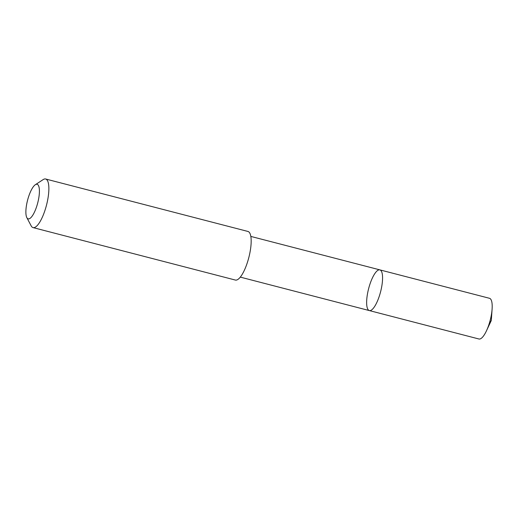 <?xml version="1.0" encoding="UTF-8"?>
<svg xmlns="http://www.w3.org/2000/svg" width="518" height="518" viewBox="0 0 518 518"><rect width="100%" height="100%" fill="white"/><g stroke="black" fill="none" stroke-linecap="round" stroke-linejoin="round"><path stroke-width="0.78" d="M367.553 293.486A21.018 6.184 104.5 0 1 379.882 269.878A21.018 6.184 104.5 0 1 380.588 291.776A21.018 6.184 104.5 0 1 369.328 310.573A21.018 6.184 104.5 0 1 367.553 293.486M478.949 338.999A21.024 6.184 -75.5 0 0 486.46 330.834A21.024 6.184 -75.5 0 0 491.278 315.391A21.024 6.184 -75.5 0 0 492.1 309.084A21.024 6.184 -75.5 0 0 489.497 298.297L379.882 269.878A21.018 6.184 104.5 0 1 380.588 291.776A21.018 6.184 104.5 0 1 369.328 310.573L478.949 338.999M26.819 217.605L31.158 225.848A25.104 7.381 -75.5 0 0 33.048 227.596L235.353 280.05A25.104 7.381 -75.5 0 0 250.077 251.865A25.104 7.381 -75.5 0 0 247.954 231.455L45.649 179.001A25.104 7.381 -75.5 0 0 43.143 179.61L35.347 184.712A17.852 5.251 -75.5 0 0 27.564 200.246A17.852 5.251 -75.5 0 0 26.819 217.605A17.852 5.251 -75.5 0 0 32.815 215.138A17.852 5.251 -75.5 0 0 38.636 198.795A17.852 5.251 -75.5 0 0 35.347 184.712M33.048 227.596A25.104 7.381 -75.5 0 0 47.773 199.411A25.104 7.381 -75.5 0 0 45.649 179.001M489.257 323.517L491.304 320.48L492.1 309.084M491.304 320.48L486.46 330.834M240.287 277.111L369.328 310.573M250.835 236.422L379.882 269.878"/></g></svg>
